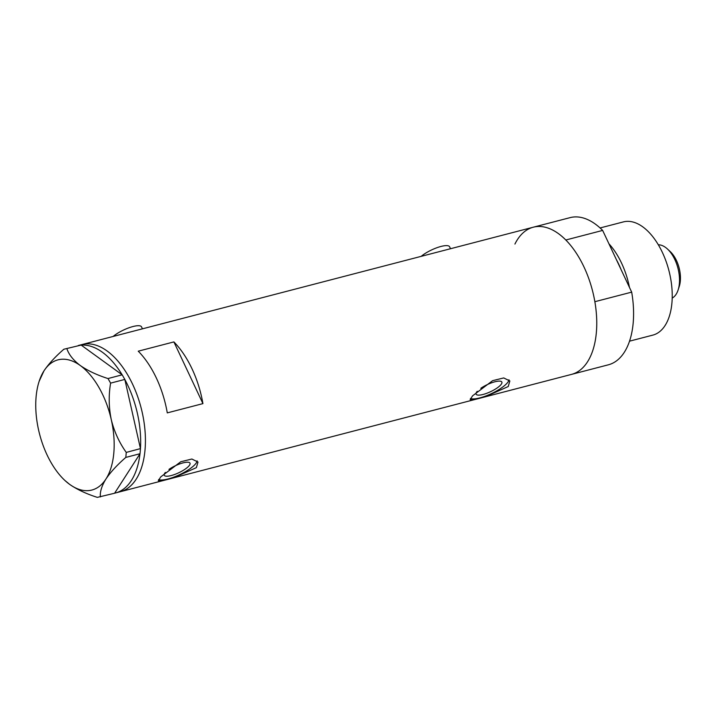 <?xml version="1.0" encoding="UTF-8"?>
<svg xmlns="http://www.w3.org/2000/svg" width="715" height="715" viewBox="0 0 715 715"><rect width="100%" height="100%" fill="white"/><g stroke="black" fill="none" stroke-linecap="round" stroke-linejoin="round"><path stroke-width="1.07" d="M113.113 336.461A17.544 4.808 -25.2 0 1 129.942 327.443A17.544 4.808 -25.2 0 1 141.543 326.88L142.455 328.829M421.171 256.354A17.544 4.808 -25.2 0 1 438 247.345A17.544 4.808 -25.2 0 1 449.601 246.782L450.513 248.722M477.263 391.302A14.229 3.897 154.8 0 0 476.11 394.18A14.229 3.897 154.8 0 0 486.763 393.286A14.229 3.897 154.8 0 0 500.545 385.117A14.229 3.897 154.8 0 0 501.858 382.06A14.229 3.897 154.8 0 0 493.806 382.087A14.229 3.897 154.8 0 0 480.811 388.299M165.406 472.4A14.229 3.897 154.8 0 0 164.253 475.269A14.229 3.897 154.8 0 0 174.907 474.376A14.229 3.897 154.8 0 0 188.689 466.207A14.229 3.897 154.8 0 0 190.002 463.159A14.229 3.897 154.8 0 0 181.95 463.186A14.229 3.897 154.8 0 0 168.954 469.398M160.741 476.905L158.301 480.721L162.904 480.516L173.942 477.656L196.384 467.637L197.992 462.042L191.87 459.021L180.77 461.756L160.741 476.905M158.56 479.622A21.933 6.006 154.8 0 0 176.23 476.172A21.933 6.006 154.8 0 0 194.945 464.58A21.933 6.006 154.8 0 0 197.126 460.862M472.597 395.806L470.157 399.631L474.76 399.426L485.798 396.566L508.24 386.538L509.849 380.952L503.726 377.931L492.626 380.666L472.597 395.806M470.416 398.532A21.933 6.006 154.8 0 0 488.086 395.082A21.933 6.006 154.8 0 0 506.801 383.49A21.933 6.006 154.8 0 0 508.982 379.772M173.888 341.913L138.245 351.181A76.031 41.318 75.4 0 1 167.283 412.886L202.926 403.618A76.031 41.318 -104.6 0 0 173.888 341.913L202.926 403.618M63.867 349.233L81.144 345.086L63.867 349.233C55.377 356.588 48.745 363.792 43.981 370.853A67.264 36.545 -104.6 0 0 39.164 381.274A67.264 36.545 -104.6 0 0 38.646 430.26A67.264 36.545 -104.6 0 0 64.967 480.525L69.614 484.35C77.014 489.48 86.247 493.824 97.32 497.372L114.597 493.234L139.988 453.775A76.031 41.318 75.4 0 1 115.472 492.975L608.394 364.802A76.031 41.318 75.4 0 0 620.388 357.375A76.031 41.318 75.4 0 0 631.685 292.131L594.853 301.703A76.031 41.318 75.4 0 1 583.565 366.956A76.031 41.318 75.4 0 1 571.562 374.374A76.031 41.318 -104.6 0 0 583.565 366.956A76.031 41.318 -104.6 0 0 588.695 278.358A76.031 41.318 -104.6 0 0 533.292 227.2A76.031 41.318 75.4 0 1 565.815 239.999L602.647 230.418A76.031 41.318 75.4 0 0 570.123 217.628L81.957 344.558A76.031 41.318 75.4 0 1 142.142 412.135A76.031 41.318 75.4 0 1 120.227 491.732A76.031 41.318 -104.6 0 0 132.23 484.314A76.031 41.318 -104.6 0 0 137.36 395.717A76.031 41.318 -104.6 0 0 81.957 344.558L78.346 345.497M81.206 345.131A76.031 41.318 75.4 0 1 122.158 374.821L81.144 345.086M124.857 379.522A76.031 41.318 75.4 0 1 137.387 413.368A76.031 41.318 75.4 0 1 140.453 448.609L124.83 379.424L110.611 383.124L108.001 378.557C97.061 375.071 87.829 370.736 80.295 365.535C73.368 360.28 68.917 354.703 66.924 348.786M108.001 378.557L122.158 374.821M122.22 374.866L124.83 379.424M140.48 448.707L140.024 453.721L125.813 457.412L126.26 452.407L140.453 448.609M126.26 452.407C119.244 442.612 114.248 431.681 111.272 419.625A67.264 36.545 -104.6 0 0 80.295 365.535A67.264 36.545 -104.6 0 0 43.981 370.853L39.164 381.274M100.386 496.925C99.85 491.92 101.7 485.95 105.927 479.032C110.602 472.079 117.224 464.875 125.813 457.412M64.967 480.525A67.264 36.545 -104.6 0 0 69.614 484.35A67.264 36.545 -104.6 0 0 105.927 479.032A67.264 36.545 -104.6 0 0 111.272 419.625C108.769 407.398 108.555 395.225 110.611 383.124M115.472 492.975A76.031 41.318 75.4 0 1 114.632 493.171M621.049 269.519A56.646 30.781 -104.6 0 0 616.366 259.581M608.948 243.806A58.487 31.782 75.4 0 1 629.459 287.403M600.082 227.96L623.409 221.9A58.487 31.782 75.4 0 1 666.031 261.252A58.487 31.782 75.4 0 1 662.081 329.401A58.487 31.782 75.4 0 1 652.849 335.112L629.522 341.171M514.925 244.065A76.031 41.318 75.4 0 1 533.292 227.2M631.685 292.131L602.647 230.418M667.444 248.999L670.161 251.519A23.684 12.87 75.4 0 1 679.25 286.474L678.106 289.995A27.778 15.095 -104.6 0 0 667.444 248.999A27.778 15.095 -104.6 0 0 658.336 244.798M672.198 298.092A27.778 15.095 -104.6 0 0 674.692 296.135A27.778 15.095 -104.6 0 0 678.106 289.995"/></g></svg>
